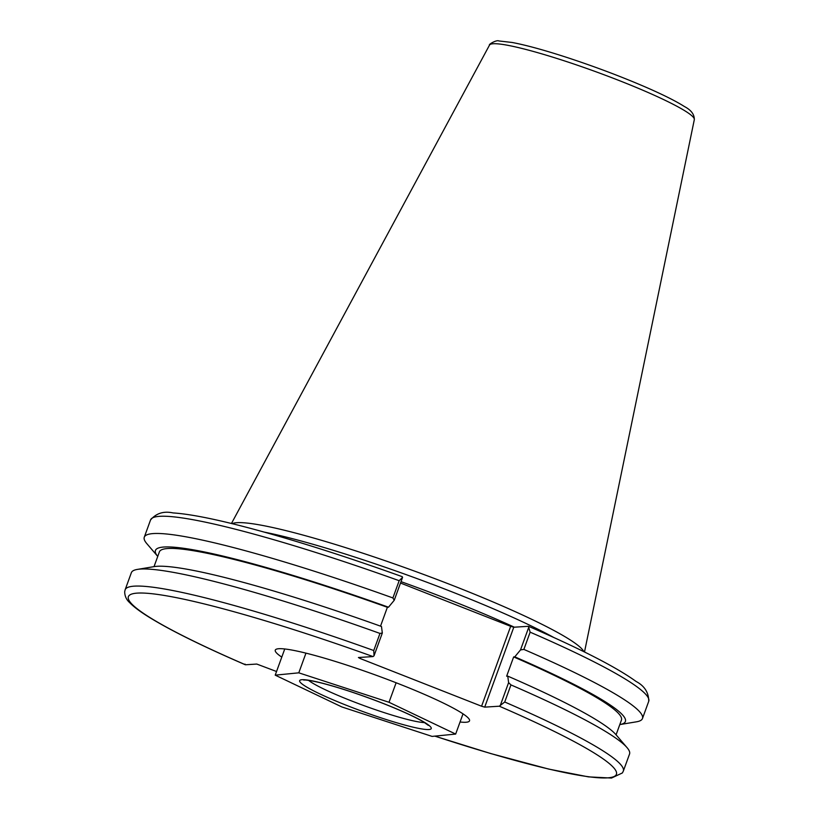 <?xml version="1.0" encoding="UTF-8"?>
<svg xmlns="http://www.w3.org/2000/svg" width="819" height="819" viewBox="0 0 819 819"><rect width="100%" height="100%" fill="white"/><g stroke="black" fill="none" stroke-linecap="round" stroke-linejoin="round"><path stroke-width="1.23" d="M281.787 657.114A103.358 10.903 20 0 1 275.276 650.143A103.358 10.903 20 0 1 376.126 675.235A103.358 10.903 20 0 1 469.522 720.843A103.358 10.903 20 0 1 460.053 722M400.511 583.036L510.667 626.32L481.582 706.224L484.705 707.135L513.789 627.231L510.667 626.32M513.789 627.231L528.388 626.3L528.859 626.975L520.505 649.928L514.772 656.848L513.656 656.92L506.644 676.197L507.76 676.125L508.609 682.616L500.307 705.425L499.303 706.203L484.705 707.135M553.746 637.469A186.507 19.676 -160 0 0 264.342 532.135M481.582 706.224L360.176 658.517L358.425 657.514L373.024 656.572A259.695 27.406 20 0 0 137.326 593.11A259.695 27.406 20 0 0 245.485 664.772L245.014 664.096L245.485 664.772L256.777 664.055L276.546 671.508M373.024 656.572L374.027 655.794L373.751 650.532A265.08 27.969 -160 0 0 125.133 589.793L124.683 591.768C124.764 596.15 126.433 599.774 129.678 602.641C133.579 606.684 139.609 611.261 147.758 616.369C169.062 629.688 201.587 645.822 245.321 664.752M374.027 655.794L382.33 632.995L379.975 633.435L373.751 650.532M402.242 576.678C346.621 556.736 296.58 540.765 252.129 528.798C216.707 519.328 190.346 514.035 173.034 512.919C163.708 510.902 156.224 513.247 150.553 519.952A265.08 27.969 20 0 1 399.17 580.702L402.579 577.344L402.109 576.668L402.579 577.344L394.226 600.296L388.493 607.217A250.051 26.382 -160 0 0 157.75 556.408L146.765 543.57A265.08 27.969 -160 0 1 144.277 537.203A265.08 27.969 -160 0 1 392.895 597.942L394.226 600.296M380.518 626.156L387.377 607.288L388.493 607.217M382.33 632.995L381.48 626.494A250.051 26.382 -160 0 0 154.095 566.625L137.357 569.41A265.08 27.969 -160 0 0 131.357 572.696L125.133 589.793M434.828 736.138L490.765 753.562L548.843 769.113L588.503 776.883L611.506 778.05L622.389 772.941L623.32 771.119A265.08 27.969 -160 0 0 504.729 702.006L500.307 705.425M528.388 626.3L530.149 632.176A265.08 27.969 20 0 1 648.74 701.279C648.72 692.495 644.481 685.892 636.056 681.439C616.553 667.29 580.722 648.914 528.552 626.32M514.772 656.848A250.051 26.382 -160 0 1 619.809 724.58L636.465 721.815A265.08 27.969 -160 0 0 642.465 718.529A265.08 27.969 -160 0 0 523.873 649.416L530.149 632.176M520.505 649.928L523.873 649.416M399.17 580.702L392.895 597.942M583.824 651.658A188.124 19.851 -160 0 0 414.086 570.945A188.124 19.851 -160 0 0 232.176 523.669M360.176 658.517L360.595 657.37M504.729 702.006L510.954 684.909L508.609 682.616M623.32 771.119L629.545 754.023A265.08 27.969 -160 0 0 627.057 747.645A265.08 27.969 -160 0 0 510.954 684.909M379.975 633.435A265.08 27.969 -160 0 0 137.357 569.41M627.057 747.645L616.031 734.756A250.051 26.382 -160 0 0 507.76 676.125M387.377 607.288A245.854 25.942 -160 0 0 159.388 551.883L154.023 566.635M616.083 734.817L621.447 720.055A245.854 25.942 -160 0 0 513.656 656.92M298.792 672.829L275.215 675.153L341.861 706.951L432.084 736.404L455.661 734.07L389.015 702.282L298.792 672.829L305.958 653.142M396.12 682.77L389.015 702.282M463.011 713.861L455.661 734.07M284.746 648.976L275.215 675.153M514.363 627.2A186.507 19.676 -160 0 0 401.023 581.644M499.303 706.203A259.695 27.406 20 0 1 614.086 776.525A259.695 27.406 20 0 1 434.909 736.127M694.317 119.625C694.41 114.394 691.113 110.033 684.418 106.531C676.238 101.321 663.799 95.055 647.102 87.746C622.368 77.006 595.863 66.984 567.587 57.678C544.563 50.174 526.064 45.106 512.1 42.465L498.843 40.95C496.662 39.64 488.165 44.523 489.516 45.086A108.988 11.497 20 0 1 595.792 71.714A108.988 11.497 20 0 1 694.317 119.625L584.5 651.996M382.023 702.968A70.025 7.391 -160 0 0 301.955 683.885A70.025 7.391 -160 0 0 412.326 726.985A70.025 7.391 -160 0 0 382.023 702.968M424.611 722.593A64.64 6.818 20 0 1 364.936 705.988A64.64 6.818 20 0 1 308.548 680.354M648.74 701.279L642.465 718.529M489.516 45.086L231.449 523.495M150.553 519.952L144.277 537.203M303.931 680.077L303.921 680.077C303.347 680.241 304.197 678.92 321.273 682.974C338.831 687.458 359.039 694.123 381.9 702.958C400.87 710.421 414.742 716.748 423.495 721.908L428.327 725.358"/></g></svg>
